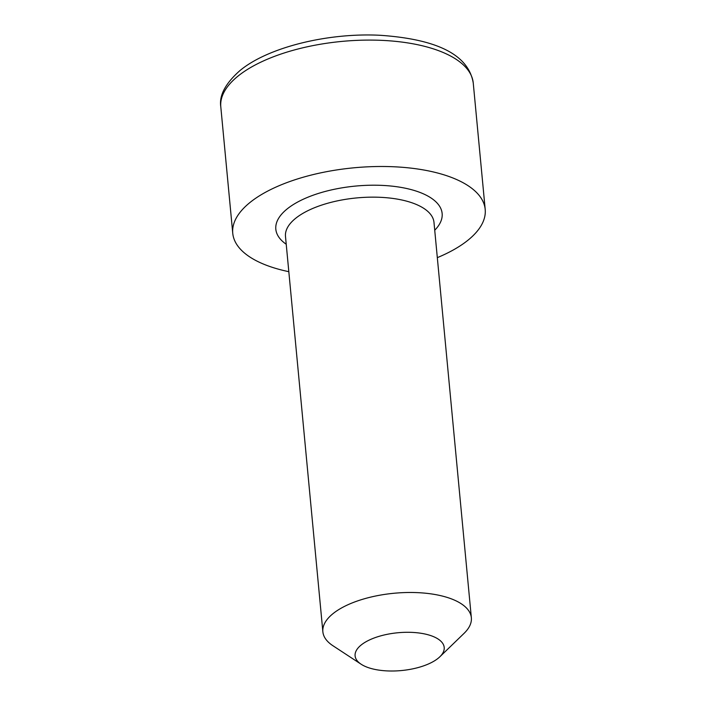 <?xml version="1.0" encoding="UTF-8"?>
<svg xmlns="http://www.w3.org/2000/svg" width="706" height="706" viewBox="0 0 706 706"><rect width="100%" height="100%" fill="white"/><g stroke="black" fill="none" stroke-linecap="round" stroke-linejoin="round"><path stroke-width="1.06" d="M361.066 645.09A44.752 18.983 174.6 0 0 361.128 664.222A44.752 18.983 174.6 0 0 438.241 658.213A44.752 18.983 174.6 0 0 439.847 656.783A44.752 18.983 174.6 0 0 420.476 633.194A44.752 18.983 174.6 0 0 361.066 645.09M361.128 664.222L332.905 645.716A74.58 31.646 -5.4 0 1 322.863 631.773A74.58 31.646 -5.4 0 1 332.791 613.823A74.58 31.646 -5.4 0 1 414.934 592.546A74.58 31.646 -5.4 0 1 471.352 617.741A74.58 31.646 -5.4 0 1 464.098 633.317L439.847 656.783M437.314 257.646A126.789 53.788 174.6 0 0 468.307 239.934A126.789 53.788 174.6 0 0 485.198 209.417A126.789 53.788 174.6 0 0 389.28 166.598A126.789 53.788 174.6 0 0 249.642 202.772A126.789 53.788 174.6 0 0 232.751 233.28A126.789 53.788 174.6 0 0 288.816 271.678M237.693 76.372A126.789 53.788 174.6 0 0 220.801 106.88C218.992 95.637 225.311 83.59 239.758 70.75C267.556 47.381 327.928 32.502 380.357 35.3C429.963 38.751 468.007 51.503 473.249 83.017A126.789 53.788 174.6 0 0 377.331 40.198A126.789 53.788 174.6 0 0 237.693 76.372M286.23 244.258A83.529 35.441 -5.4 0 1 286.945 209.108A83.529 35.441 -5.4 0 1 397.099 186.781A83.529 35.441 -5.4 0 1 434.728 230.227M471.352 617.741L433.987 222.399A74.58 31.646 174.6 0 0 377.569 197.212A74.58 31.646 174.6 0 0 295.426 218.489A74.58 31.646 174.6 0 0 285.489 236.439L322.863 631.773M220.801 106.88L232.751 233.28M473.249 83.017L485.198 209.417"/></g></svg>
